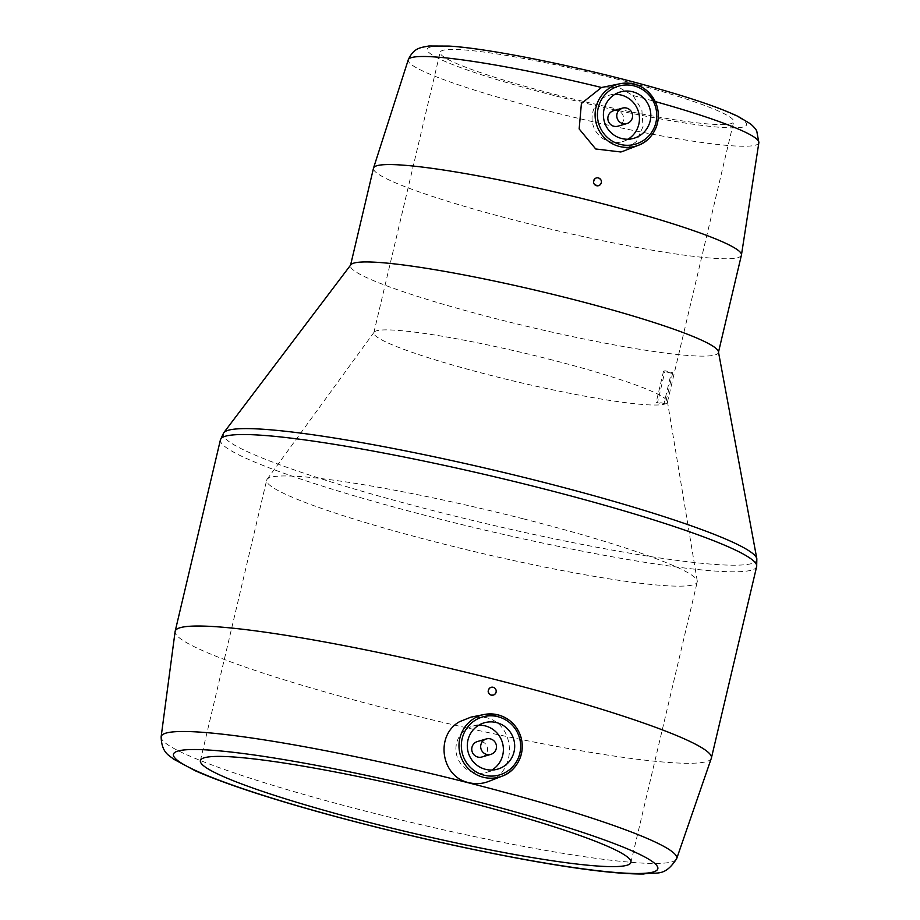 <?xml version="1.0" encoding="UTF-8"?>
<svg xmlns="http://www.w3.org/2000/svg" width="920" height="920" viewBox="0 0 920 920"><rect width="100%" height="100%" fill="white"/><g stroke="black" fill="none" stroke-linecap="round" stroke-linejoin="round"><path stroke-width="0.69" stroke-dasharray="4.6 3.45" d="M490.061 687.803L493.097 687.32C496.949 689.862 496.972 692.461 493.166 695.117M711.321 758.287A275.505 27.071 13.3 0 1 437.058 721.004A275.505 27.071 13.3 0 1 175.111 631.534M488.647 781.425C517.822 771.719 515.798 723.488 485.426 717.462L471.051 717.106M615.284 78.706A150.822 14.823 13.3 0 1 733.7 121.704A150.822 14.823 13.3 0 1 583.51 101.43A150.822 14.823 13.3 0 1 440.139 52.313A150.822 14.823 13.3 0 1 615.284 78.706M548.987 359.156A150.822 14.823 13.3 0 1 667.425 401.534A150.822 14.823 13.3 0 1 667.402 402.155A150.822 14.823 13.3 0 1 665.379 403.868A150.822 14.823 13.3 0 1 663.872 404.317A150.822 14.823 13.3 0 1 502.734 378.384A150.822 14.823 13.3 0 1 373.842 332.764A150.822 14.823 13.3 0 1 374.106 332.2A150.822 14.823 13.3 0 1 548.987 359.156M672.75 372.715L665.379 403.868L657.696 401.913L656.19 402.362L663.872 404.317L671.232 373.152A150.822 14.823 -166.7 0 0 672.75 372.715L665.068 370.76L657.696 401.913M718.417 351.693A189.037 18.572 13.3 0 1 718.405 352.521A189.037 18.572 13.3 0 1 530.161 327.106A189.037 18.572 13.3 0 1 350.474 265.546A189.037 18.572 13.3 0 1 350.83 264.799M741.416 255.139A189.037 18.572 13.3 0 1 553.184 229.736A189.037 18.572 13.3 0 1 373.497 168.164M603.876 86.928L619.367 87.653L633.006 95.507L641.861 109.813L643.022 126.626L636.33 141.588L623.495 151.098M596.137 178.02L598.172 177.974C602.071 180.504 602.174 183.08 598.494 185.702M523.549 518.88A221.214 21.735 13.3 0 1 697.256 581.037A221.214 21.735 13.3 0 1 697.233 581.946A221.214 21.735 13.3 0 1 476.951 552.207A221.214 21.735 13.3 0 1 266.673 480.171A221.214 21.735 13.3 0 1 267.064 479.343A221.214 21.735 13.3 0 1 523.549 518.88M671.232 373.152L663.55 371.197L665.068 370.76M663.55 371.197L656.19 402.362M627.981 139.219A24.127 23.667 -106.3 0 1 593.032 125.097A24.127 23.667 -106.3 0 1 614.859 94.369M613.49 110.733A8.038 7.889 -106.3 0 1 623.645 118.312A8.038 7.889 -106.3 0 1 618.01 126.166M478.756 725.178A24.127 23.667 73.7 0 0 474.122 772.639A24.127 23.667 73.7 0 0 491.889 770.04M481.907 756.987A8.038 7.889 73.7 0 0 487.22 747.051A8.038 7.889 73.7 0 0 477.388 741.554M161.138 736.793A264.891 26.036 -166.7 0 0 369.161 812.061A264.891 26.036 -166.7 0 0 676.683 858.659M220.432 439.783A275.505 27.071 -166.7 0 0 436.735 518.328A275.505 27.071 -166.7 0 0 756.665 566.547M756.838 558.773A274.148 26.944 13.3 0 1 483.828 523.123A274.148 26.944 13.3 0 1 223.744 432.756M633.006 95.507A180.136 17.698 13.3 0 1 655.247 101.556M758.862 142.68A180.136 17.698 13.3 0 1 549.654 111.285A180.136 17.698 13.3 0 1 408.261 59.8M556.059 96.037A164.093 16.123 -166.7 0 0 738.081 117.024A164.093 16.123 -166.7 0 0 466.624 47.955A164.093 16.123 -166.7 0 0 556.059 96.037M667.402 402.155L733.7 121.704M373.842 332.764L440.139 52.313M374.106 332.2L267.064 479.343M667.425 401.534L697.256 581.037M630.936 862.396L697.233 581.946M200.376 760.621L266.673 480.171M620.31 91.965L608.971 95.289M633.869 138.287L622.529 141.611M486.427 772.432L497.777 769.108M472.868 726.11L484.219 722.786"/><path stroke-width="1.38" d="M495.086 679.489A275.505 27.071 13.3 0 1 711.401 758.034A275.505 27.071 13.3 0 1 711.321 758.287L676.683 858.659A264.891 26.036 -166.7 0 0 468.786 782.897A264.891 26.036 -166.7 0 0 161.138 736.793L175.111 631.534A275.505 27.071 13.3 0 1 175.168 631.269A275.505 27.071 13.3 0 1 495.086 679.489M493.384 695.06A4.025 3.944 73.7 0 0 496.041 690.092A4.025 3.944 73.7 0 0 488.301 691.265A4.025 3.944 73.7 0 0 493.384 695.06L491.107 695.163C487.6 693.197 487.243 690.736 490.061 687.803M468.855 782.644C475.594 784.311 482.195 783.909 488.647 781.425L502.285 776.077A32.212 31.59 73.7 0 0 522.18 744.107A32.212 31.59 73.7 0 0 497.996 714.863A32.212 31.59 73.7 0 0 484.253 714.483A32.212 31.59 73.7 0 0 458.988 745.188A32.212 31.59 73.7 0 0 483.253 777.25A32.212 31.59 73.7 0 0 502.285 776.077C515.372 771.857 526.596 754.25 520.559 735.873C516.534 725.018 509.024 718.014 498.03 714.863L484.253 714.483L471.051 717.106L459.586 721.682C434.631 735.482 441.163 777.193 468.855 782.644M569.986 298.632A189.037 18.572 13.3 0 1 718.417 351.693L756.838 558.773A274.148 26.944 13.3 0 0 541.581 481.815A274.148 26.944 13.3 0 0 223.744 432.756L350.83 264.799A189.037 18.572 13.3 0 1 569.986 298.632M350.566 265.155L373.497 168.164A189.037 18.572 13.3 0 1 373.531 168.026A189.037 18.572 13.3 0 1 593.009 201.25A189.037 18.572 13.3 0 1 609.385 205.493A189.037 18.572 13.3 0 1 741.451 255.001A189.037 18.572 13.3 0 1 741.416 255.139L718.497 352.13M623.495 151.098L620.873 151.984L595.7 148.971L579.163 128.938L581.405 103.488L601.507 87.492L620.356 83.674A32.212 31.59 73.7 0 0 595.091 114.379A32.212 31.59 73.7 0 0 619.344 146.429A32.212 31.59 73.7 0 0 638.376 145.256A32.212 31.59 73.7 0 0 648.197 91.862A32.212 31.59 73.7 0 0 620.356 83.674C637.629 81.65 649.727 88.78 656.65 105.052C662.688 123.429 651.475 141.047 638.376 145.256L623.495 151.098M598.391 185.725C593.331 185.012 592.273 182.574 595.206 178.422L596.137 178.02M457.251 799.331A221.214 21.735 13.3 0 1 630.936 862.396A221.214 21.735 13.3 0 1 410.653 832.669A221.214 21.735 13.3 0 1 200.376 760.621A221.214 21.735 13.3 0 1 457.251 799.331M632.615 91.758A24.127 23.667 -106.3 0 1 633.869 138.287A24.127 23.667 -106.3 0 1 604.382 121.773A24.127 23.667 -106.3 0 1 632.615 91.758M614.859 94.369A24.127 23.667 -106.3 0 1 627.981 139.219M626.934 123.556L618.01 126.166A8.038 7.889 -106.3 0 1 608.178 120.669A8.038 7.889 -106.3 0 1 613.49 110.733L622.414 108.123A8.038 7.889 -106.3 0 1 632.569 115.701A8.038 7.889 -106.3 0 1 617.101 118.059A8.038 7.889 -106.3 0 1 622.414 108.123M598.38 177.916A4.025 3.944 -106.3 0 1 598.586 185.679A4.025 3.944 -106.3 0 1 593.676 182.919A4.025 3.944 -106.3 0 1 598.38 177.916M485.472 769.315A24.127 23.667 73.7 0 0 513.705 739.3A24.127 23.667 73.7 0 0 467.303 746.35A24.127 23.667 73.7 0 0 485.472 769.315M491.889 770.04A24.127 23.667 73.7 0 0 478.756 725.178M486.312 738.932L477.388 741.554A8.038 7.889 73.7 0 0 477.813 757.056A8.038 7.889 73.7 0 0 481.907 756.987L490.831 754.377A8.038 7.889 73.7 0 0 496.144 744.441A8.038 7.889 73.7 0 0 480.677 746.787A8.038 7.889 73.7 0 0 490.831 754.377M711.401 758.034L756.665 566.547A275.505 27.071 -166.7 0 0 540.362 488.002A275.505 27.071 -166.7 0 0 220.432 439.783L223.744 432.756M655.247 101.556A180.136 17.698 13.3 0 1 758.862 142.68L741.451 255.001M758.862 142.68L756.769 131.112C755.964 129.237 753.871 126.822 750.501 123.866L738.093 116.426C721.544 108.537 695.831 99.578 660.951 89.55C584.464 67.505 489.198 48.392 449.236 46.092L428.812 46L421.452 47.437C420.221 48.196 413.39 48.426 408.261 59.8A180.136 17.698 13.3 0 1 601.507 87.492M462.461 797.812A248.883 24.46 13.3 0 1 598.115 870.734A248.883 24.46 13.3 0 1 186.392 765.992A248.883 24.46 13.3 0 1 462.461 797.812M620.172 144.382A30.199 29.612 73.7 0 0 655.523 106.858A30.199 29.612 73.7 0 0 605.567 94.15A30.199 29.612 73.7 0 0 620.172 144.382M497.916 716.703A30.199 29.612 -106.3 0 1 512.52 766.923A30.199 29.612 -106.3 0 1 462.565 754.216A30.199 29.612 -106.3 0 1 497.916 716.703M175.168 631.269L220.432 439.783M408.261 59.8L373.531 168.026M161.138 736.793C161.575 753.744 170.373 755.791 173.27 758.977L195.661 770.96C225.078 783.806 268.858 798.226 326.991 814.234C393.633 832.393 459.137 847.423 523.491 859.337C577.921 869.285 617.929 874.172 643.517 874C657.098 871.55 664.251 877.703 676.683 858.659M756.665 566.547L756.838 558.773"/></g></svg>
